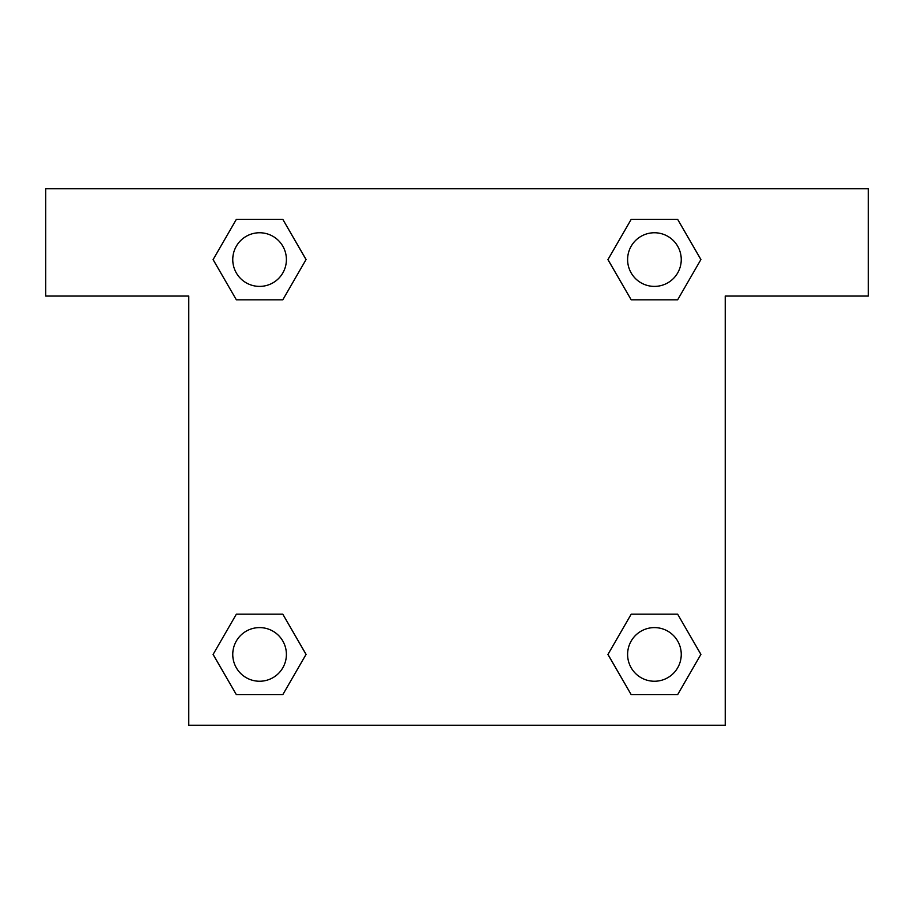 <?xml version="1.0" encoding="UTF-8"?>
<svg xmlns="http://www.w3.org/2000/svg" width="914" height="914" viewBox="0 0 914 914"><rect width="100%" height="100%" fill="white"/><g stroke="black" fill="none" stroke-linecap="round" stroke-linejoin="round"><path stroke-width="1.37" d="M651.865 299.815L677.651 299.815L631.197 299.815L607.959 259.576L631.197 219.337L677.651 219.337L700.889 259.576L677.651 299.815L631.197 299.815L651.865 299.815L631.197 299.815L607.913 259.61M236.349 299.815L282.803 299.815L236.349 299.815L213.111 259.576L236.349 219.337L282.803 219.337L306.041 259.576L282.803 299.815L236.349 299.815L213.065 259.61M262.135 614.185L236.349 614.185L282.803 614.185L306.041 654.424L282.803 694.663L236.349 694.663L213.111 654.424L236.349 614.185L282.803 614.185L262.135 614.185L282.803 614.185L306.087 654.39M677.651 614.185L631.197 614.185L677.651 614.185L700.889 654.424L677.651 694.663L631.197 694.663L607.959 654.424L631.197 614.185L677.651 614.185L700.935 654.39M868.3 188.764L45.7 188.764L45.7 296.056L188.764 296.056L188.764 725.236L725.236 725.236L725.236 296.056L868.3 296.056L868.3 188.764M282.803 219.337L236.349 219.337L282.803 219.337L306.087 259.542M236.349 694.663L282.803 694.663L236.349 694.663L213.065 654.458M631.197 694.663L677.651 694.663L631.197 694.663L607.913 654.458M677.651 219.337L631.197 219.337L677.651 219.337L700.935 259.542M681.25 654.424A26.826 26.826 0 0 0 641.011 631.197A26.826 26.826 0 0 0 641.011 677.651A26.826 26.826 0 0 0 681.25 654.424M286.402 654.424A26.826 26.826 0 0 0 246.163 631.197A26.826 26.826 0 0 0 246.163 677.651A26.826 26.826 0 0 0 286.402 654.424M681.25 259.576A26.826 26.826 0 0 0 641.011 236.349A26.826 26.826 0 0 0 641.011 282.803A26.826 26.826 0 0 0 681.25 259.576M286.402 259.576A26.826 26.826 0 0 0 246.163 236.349A26.826 26.826 0 0 0 246.163 282.803A26.826 26.826 0 0 0 286.402 259.576M631.197 614.185L651.865 614.185M282.803 299.815L262.135 299.815"/></g></svg>
